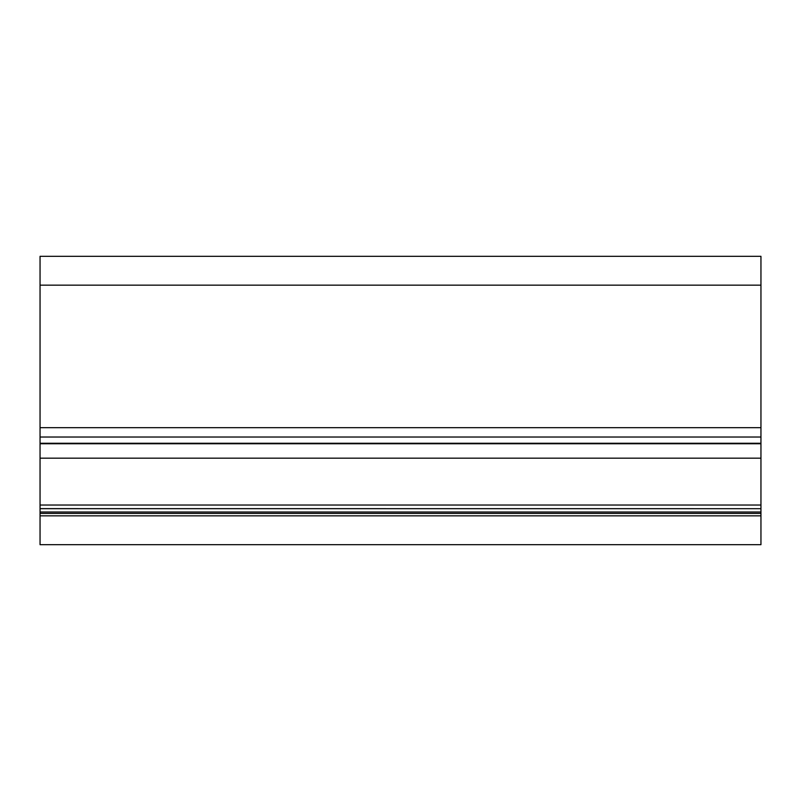 <?xml version="1.0" encoding="UTF-8"?>
<svg xmlns="http://www.w3.org/2000/svg" width="801" height="801" viewBox="0 0 801 801"><rect width="100%" height="100%" fill="white"/><g stroke="black" fill="none" stroke-linecap="round" stroke-linejoin="round"><path stroke-width="1.2" d="M40.05 256.32L760.95 256.32L40.05 256.32L40.05 508.685L760.95 508.685L40.05 508.635M760.95 256.32L760.95 508.635M760.95 544.68L760.95 508.685L40.05 508.685L40.05 544.68L760.95 544.68L40.05 544.68M760.95 285.156L40.05 285.156M760.95 427.664L40.05 427.664M760.95 437.026L40.05 437.026M760.95 443.273L40.05 443.273M760.95 458.172L40.05 458.172M760.95 505.03L40.05 505.03M760.95 511.999L40.05 511.999M760.95 513.421L40.05 513.421M760.95 515.844L40.05 515.844M760.95 443.754L40.05 443.754"/></g></svg>
